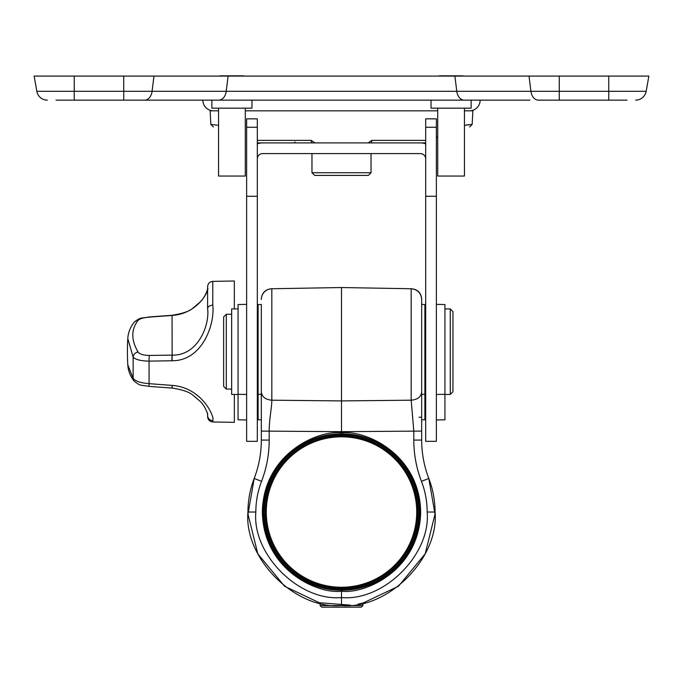 <?xml version="1.0" encoding="UTF-8"?>
<svg xmlns="http://www.w3.org/2000/svg" width="683" height="683" viewBox="0 0 683 683"><rect width="100%" height="100%" fill="white"/><g stroke="black" fill="none" stroke-linecap="round" stroke-linejoin="round"><path stroke-width="1.02" d="M341.5 588.473A76.436 76.436 0 0 1 265.064 512.037A76.436 76.436 0 0 1 341.5 435.6A76.436 76.436 0 0 1 417.936 512.037A76.436 76.436 0 0 1 341.5 588.473M436.377 304.37L444.932 304.524L444.932 419.797L436.377 419.951M246.623 419.951L238.068 419.797L238.068 304.524L246.623 304.37M361.281 607.178L321.719 607.178L320.122 605.573L362.878 605.573L361.281 607.178M350.353 605.155L318.227 602.637L320.122 603.098L320.122 605.573M358.063 604.096L364.773 602.637L362.878 603.098L362.878 605.573M212.78 420.634C215.034 417.228 202.185 387.526 172.142 385.4L172.201 388.089C182.224 389.669 189.003 391.931 192.538 394.876L200.674 401.792C205.54 407.008 208.11 414.504 207.606 415.392A5.344 5.242 0 0 0 212.78 420.634L212.78 421.966L234.329 422.35L234.329 394.441M234.329 308.912L234.329 281.003L212.78 281.387C209.621 281.78 207.897 283.556 207.606 286.732L207.606 308.733C209.809 324.365 198.446 355.749 172.287 355.117L149.398 355.442C143.404 355.331 139.631 354.195 138.086 352.035C131.042 340.006 131.042 329.454 138.086 320.395C139.614 318.756 143.387 317.663 149.398 317.108L172.287 315.435C198.446 313.617 209.809 289.404 207.606 287.961C208.11 288.849 205.54 296.345 200.674 301.562L192.538 308.477C189.003 311.422 182.224 313.685 172.201 315.264L172.287 315.435M207.606 415.392L207.606 413.198M172.201 315.264L149.261 316.946C139.776 318.671 141.108 316.895 134.167 322.239L134.167 322.239C130.291 327.14 128.165 332.587 127.789 338.572L133.151 357.107L133.151 378.433A5.344 5.02 141.8 0 0 134.167 381.123L134.167 381.123C130.291 376.213 128.165 370.767 127.789 364.782L133.151 378.433C135.371 381.199 140.672 382.95 149.073 383.667A5.344 0.461 94.4 0 0 149.261 386.407C139.776 384.683 141.108 386.458 134.167 381.123M134.167 322.239A5.344 5.02 38.2 0 1 138.086 320.395M149.398 355.442A5.344 0.615 89.5 0 0 149.073 361.128C140.698 360.948 135.396 359.608 133.151 357.107A5.344 4.866 -30.9 0 1 138.086 352.035M172.056 315.281L172.142 355.117A5.344 0.461 88.8 0 0 171.979 360.752L172.142 360.744C202.185 360.931 215.034 324.519 212.78 305.199L212.78 281.387M172.142 385.4L172.056 388.072L149.261 386.407M171.979 385.383L149.073 383.667L149.073 361.128L171.979 360.752M207.606 308.733A5.344 3.535 0 0 1 212.78 305.199M450.276 333.424L450.276 394.441L444.932 394.441L450.276 394.441L452.949 391.769L452.949 311.585L450.276 308.912L450.276 333.424M257.312 380.277L258.114 380.277M424.886 380.277L425.688 380.277M257.312 323.085L258.114 323.085M424.886 323.085L425.688 323.085M223.64 316.938L223.64 386.424L226.312 389.097L226.312 314.257L223.64 316.938M238.068 308.912L231.657 308.912L231.657 394.441L238.068 394.441M424.886 419.797L421.676 419.797L421.676 304.439L424.886 304.524L424.886 419.797M261.324 419.797L258.114 419.797L258.114 304.524L261.324 304.524L261.324 431.084L261.324 304.524M261.324 299.436A10.689 10.689 0 0 1 271.825 288.747L271.825 400.195C271.868 406.914 269.102 420.224 269.196 431.084L269.196 440.074C269.179 454.297 266.618 468.043 261.538 481.327C257.756 491.214 255.852 501.45 255.835 512.037C252.001 554.391 299.154 601.467 341.5 597.557C383.846 601.467 430.999 554.391 427.165 512.037C427.148 501.45 425.244 491.214 421.462 481.327C416.382 468.043 413.821 454.297 413.804 440.074L413.804 431.084L411.175 400.195L411.175 288.747L341.5 287.534L341.5 431.673L261.324 431.084L261.324 440.074L269.196 440.074M320.122 603.098L284.563 586.253L257.79 553.776L247.98 514.137L254.196 478.45C250.055 489.267 247.98 500.46 247.955 512.037C243.78 558.318 295.218 609.757 341.5 605.573L341.5 590.129C383.411 591.119 420.6 553.742 419.567 511.985C420.608 470.339 383.274 432.885 341.5 433.944C299.589 432.945 262.4 470.322 263.433 512.079C262.392 553.725 299.726 591.188 341.5 590.129M362.878 603.098L398.437 586.253L425.21 553.776L435.02 514.137L428.804 478.45C432.945 489.267 435.02 500.46 435.045 512.037C439.22 558.318 387.782 609.757 341.5 605.573M341.5 589.54A77.503 77.503 0 0 1 263.997 512.037A77.503 77.503 0 0 1 341.5 434.525A77.503 77.503 0 0 1 419.003 512.037A77.503 77.503 0 0 1 341.5 589.54M341.5 433.944L341.5 431.673L421.676 431.084L421.676 419.797M411.593 288.764L411.636 288.764C417.723 289.43 421.07 292.828 421.676 298.958M411.618 288.755L411.175 288.747C417.569 289.472 421.07 293.033 421.676 299.436L421.676 440.074C421.701 453.299 424.075 466.096 428.804 478.45L421.462 481.327M261.324 298.958C261.93 292.828 265.277 289.43 271.382 288.764L271.407 288.764M261.538 481.327L254.196 478.45C258.925 466.096 261.299 453.299 261.324 440.074M436.377 137.735L437.718 136.72M464.44 125.313L472.149 124.426L472.858 110.834L464.44 110.834M218.56 125.313L210.851 124.426L210.142 110.834L218.56 110.834M245.282 110.834L437.718 110.834M311.849 142.901A2.672 0.623 -90 0 1 311.226 140.374L314.846 142.901M368.154 142.901L371.774 140.374L425.688 140.374M425.688 118.851L436.377 118.851L436.377 441.329L425.688 441.329L425.688 118.851M371.031 172.731L368.359 175.403L314.641 175.403L311.969 172.731L371.031 172.731L371.031 153.598M257.312 127.26L257.312 441.329L246.623 441.329L246.623 118.851L257.312 118.851L257.312 127.26L246.623 127.26M294.51 142.901A1.067 0.427 90 0 0 294.945 141.893M425.364 142.901L420.344 142.901L425.364 142.901M425.688 158.943A5.344 5.344 0 0 0 420.344 153.598L262.656 153.598A5.344 5.344 0 0 0 257.312 158.943M425.688 142.901L420.344 142.901A16.033 16.033 0 0 1 425.688 143.823M257.312 143.823A16.033 16.033 0 0 1 262.656 142.901L420.344 142.901M262.656 142.901L257.312 142.901M469.614 124.613L466.412 124.998M371.151 142.901A2.672 0.623 -90 0 0 371.774 140.374M464.44 108.162L464.44 176.043L437.718 176.043L437.718 108.162M438.674 76.086A27.209 27.209 0 0 1 439.212 75.822L462.946 75.822A27.209 27.209 0 0 1 463.484 76.086M442.524 75.822L449.875 75.822M458.421 75.822L459.625 75.822M245.282 108.162L245.282 176.043L218.56 176.043L218.56 108.162M219.516 76.086A27.209 27.209 0 0 1 220.054 75.822L243.788 75.822A27.209 27.209 0 0 1 244.326 76.086M226.935 75.822L236.181 75.822M471.125 100.145L471.125 108.162L431.033 108.162L431.033 100.145L480.149 100.145A10.689 10.689 0 0 1 469.46 110.834M251.967 100.145L251.967 108.162L211.875 108.162L211.875 100.145L431.033 100.145M213.54 110.834A10.689 10.689 0 0 1 202.851 100.145L211.875 100.145M180.995 100.145L129.027 100.145L180.995 100.145M529.923 100.145L56.015 100.145M553.973 100.145L626.985 100.145M74.242 76.086L74.242 91.309L36.831 91.309A10.689 10.689 0 0 0 47.358 100.145A10.689 10.689 0 0 1 36.831 91.309A10.689 10.689 0 0 0 47.358 100.145A10.689 10.689 0 0 1 36.831 91.309L34.15 76.086L559.266 76.086L559.266 100.145L538.366 100.145A10.689 7.556 -90 0 1 530.922 91.309L646.169 91.309L648.85 76.086L608.758 76.086L608.758 100.145M559.266 76.086L608.758 76.086M635.642 100.145A10.689 10.689 0 0 0 646.169 91.309A10.689 10.689 0 0 1 635.642 100.145A10.689 10.689 0 0 0 646.169 91.309A10.689 10.689 0 0 1 635.642 100.145A10.689 10.689 0 0 0 646.169 91.309M341.5 587.252A75.224 75.224 0 0 0 416.724 512.037A75.224 75.224 0 0 0 341.5 436.813A75.224 75.224 0 0 0 266.276 512.037A75.224 75.224 0 0 0 341.5 587.252M341.5 435.848A76.189 76.189 0 0 1 417.689 512.037A76.189 76.189 0 0 1 341.5 588.225A76.189 76.189 0 0 1 265.311 512.037A76.189 76.189 0 0 1 341.5 435.848M436.377 394.458L444.932 394.322M246.623 394.458L238.068 394.322M172.287 355.117A5.344 0.47 88.6 0 0 172.142 360.744M247.955 512.037L255.835 512.037M435.045 512.037L427.165 512.037M341.5 432.868C364.654 429.692 419.575 453.444 420.66 512.037C419.575 570.621 364.654 594.372 341.5 591.196C318.346 594.372 263.425 570.621 262.34 512.037C263.425 453.444 318.346 429.692 341.5 432.868M261.324 391.957C261.93 396.891 265.431 399.64 271.825 400.195L341.5 400.912L411.175 400.195C417.569 399.64 421.07 396.891 421.676 391.957M413.804 440.074L421.676 440.074M419.055 417.245L421.676 417.245M261.324 394.322L258.114 394.322M424.886 394.322L421.676 394.322M257.312 140.374L311.226 140.374M257.312 196.277L246.623 196.277M425.688 196.277L436.377 196.277M425.688 127.26L436.377 127.26M74.242 100.145L74.242 91.309L530.922 91.309L529.026 76.086M123.734 76.086L123.734 100.145M153.974 76.086L152.078 91.309A10.689 7.556 90 0 1 144.634 100.145M228.113 76.086L226.21 91.309A10.689 7.556 -90 0 1 218.765 100.145M454.887 76.086L456.79 91.309A10.689 7.556 -90 0 0 464.235 100.145M36.831 91.309A10.689 10.689 0 0 0 47.358 100.145M212.78 421.966C209.621 421.573 207.897 419.797 207.606 416.63M127.789 338.589A233.569 233.569 0 0 0 127.789 364.765M231.657 314.257L226.312 314.257M231.657 389.097L226.312 389.097M450.276 308.912L444.932 308.912M271.382 288.755L341.5 287.534M311.969 172.731L311.969 153.598M472.149 124.426L469.622 126.953M210.851 124.426L213.378 126.953"/></g></svg>

